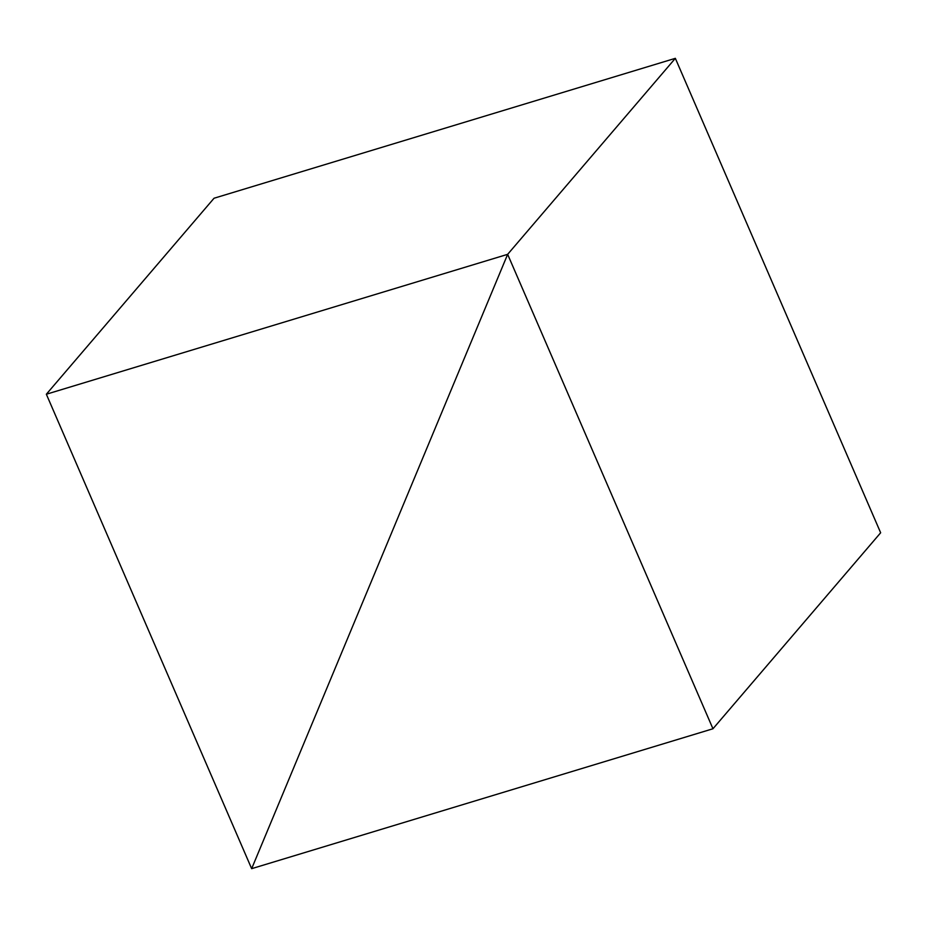 <?xml version="1.0" encoding="UTF-8"?>
<svg xmlns="http://www.w3.org/2000/svg" width="927" height="927" viewBox="0 0 927 927"><rect width="100%" height="100%" fill="white"/><g stroke="black" fill="none" stroke-linecap="round" stroke-linejoin="round"><path stroke-width="1.39" d="M712.956 728.761L880.65 532.77L675.343 58.331L507.648 254.334L251.657 868.669L712.956 728.761L507.648 254.334L675.343 58.331L214.044 198.239L46.35 394.23L251.657 868.669L507.648 254.334L46.35 394.23"/></g></svg>
